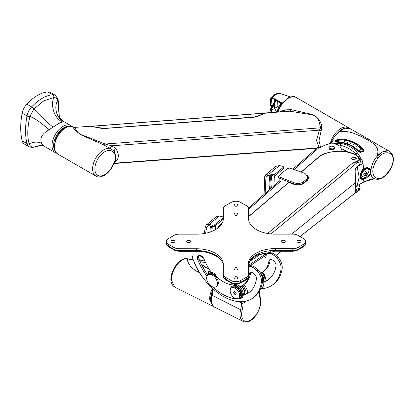 <?xml version="1.0" encoding="UTF-8"?>
<svg xmlns="http://www.w3.org/2000/svg" width="414" height="414" viewBox="0 0 414 414"><rect width="100%" height="100%" fill="white"/><g stroke="black" fill="none" stroke-linecap="round" stroke-linejoin="round"><path stroke-width="0.62" d="M40.701 145.242L33.301 147.161C31.314 147.177 29.937 146.038 29.161 143.751C27.122 136.651 27.365 127.574 29.901 116.52L33.865 109.027L43.817 100.762L53.794 97.523C55.895 97.606 57.21 98.584 57.732 100.452L59.352 117.343M58.374 123.682L48.697 129.96C41.762 134.11 39.423 138.566 41.685 143.316L44.101 146.158L55.243 152.595A15.587 8.999 -60 0 1 52.852 140.103A15.587 8.999 -60 0 1 63.037 126.368A15.587 8.999 -60 0 1 70.83 125.597L63.518 121.4L58.374 123.682M22.159 140.822A11.576 6.686 120 0 0 24.317 143.984L29.166 146.784A11.576 6.686 -60 0 1 27.008 143.622L22.159 140.822A70.354 40.619 120 0 1 22.159 113.193A11.576 6.686 120 0 1 26.843 104.095A37.405 21.595 120 0 1 47.931 91.918A11.576 6.686 120 0 1 50.456 92.446L55.305 95.241A11.576 6.686 -60 0 0 52.78 94.718L47.931 91.918M63.518 121.4C56.614 118.233 53.587 107.267 57.732 100.452A2.261 1.584 -13.8 0 0 58.11 99.21L59.399 117.421M40.722 145.242L32.499 147.508A2.261 1.718 -94.3 0 0 33.301 147.161L42.093 145.392L40.619 145.174M62.198 121.716C54.7 118.725 50.229 105.86 53.794 97.523A2.261 1.718 -94.3 0 0 52.78 94.718A37.405 21.595 -60 0 0 42.233 98.273A37.405 21.595 -60 0 0 31.692 106.895L26.843 104.095M22.159 113.193L27.008 115.992A70.354 40.619 -60 0 0 27.008 143.622A2.261 1.584 -13.8 0 0 29.161 143.751C33.881 141.748 38.057 141.604 41.685 143.316M52.925 127.067C47.62 122.808 37.488 113.219 33.865 109.027A2.261 0.678 42.8 0 0 31.692 106.895A11.576 6.686 -60 0 0 27.008 115.992A2.261 0.952 10.8 0 0 29.901 116.52C34.823 118.093 44.66 125.132 48.697 129.96M112.825 151.907A14.004 8.083 120 0 0 104.752 151.747A14.004 8.083 120 0 0 94.847 168.896A14.004 8.083 120 0 0 104.752 174.615A14.004 8.083 120 0 0 112.825 165.129L113.151 165.134L114.331 162.919L114.104 162.738C116.096 158.283 116.096 154.981 114.104 152.823L112.825 151.907A1.584 1.273 -43.6 0 0 112.856 150.168L104.1 145.04L84.135 136.232C77.687 132.904 74.049 129.898 73.216 127.212L73.594 127.201M279.776 111.873L284.63 109.938L291.021 109.612L310.997 114.166C317.429 116.386 321.067 120.816 321.906 127.445L319.003 140.569L320.555 147.239M318.899 147.405L316.534 140.429L319.422 130.182L320.55 127.822C319.163 121.587 318.464 115.754 310.407 114.538L289.945 111.216L287.539 111.288L266.316 112.887L256.903 116.557L254.02 117.265L104.131 128.537L100.959 128.283L90.247 126.234L74.567 127.408C75.969 128.883 76.631 133.857 84.715 135.958L105.177 144.015L111.718 145.8L115.76 148.445C119.17 153.811 119.17 158.22 115.76 161.677L114.714 162.21M115.02 161.507A2.939 1.568 -121.3 0 1 115.76 161.677M113.079 150.375L114.078 151.094L115.827 155.633L115.283 160.777L114.331 162.919M114.104 152.823A1.584 1.289 114.9 0 0 114.078 151.094A2.939 0.699 131.9 0 1 115.76 148.445M90.247 126.234L74.567 127.408A2.939 2.805 -40.6 0 1 73.216 127.212M110.434 148.466A2.939 0.409 122.5 0 1 111.718 145.8L319.422 130.182L321.305 131.114M321.906 127.445A2.939 1.568 -13.4 0 1 320.55 127.822L105.177 144.015A2.939 0.699 -63.5 0 1 104.1 145.04M284.63 109.938A2.939 1.34 -110.2 0 1 284.542 111.516M291.021 109.612A2.939 1.433 -84.8 0 1 289.945 111.216L265.509 113.053M113.151 165.134L113.151 165.134C111.014 169.699 108.106 173.099 104.421 175.339C100.338 177.182 97.476 177.415 95.836 176.033A15.587 8.999 -60 0 1 93.45 163.54A15.587 8.999 -60 0 1 103.629 149.806A15.587 8.999 -60 0 1 111.423 149.035M264.748 113.307A0.45 0.326 -108 0 0 264.551 113.198L91.287 126.368L103.945 128.433L254.129 117.017L256.69 116.396L265.25 113.038L90.78 126.301M276.402 100.281L275.439 101.596L274.792 101.006L275.791 99.95M281.644 103.629L281.277 103.402L277.194 112.07M270.751 105.41L270.218 104.395L270.445 99.355A0.445 0.29 5.3 0 1 270.549 99.189L270.937 97.854L272.252 97.699C275.89 99.505 276.945 99.976 282.41 103.334M290.54 96.917L279.424 93.285C276.097 93.398 273.266 94.92 270.937 97.854L270.445 99.355A0.445 0.29 5.3 0 0 270.523 99.541L270.435 104.633L270.684 99.463C270.849 98.175 271.429 97.735 272.412 98.144L278.829 101.559L280.604 103.795M280.604 103.769L281.365 103.169L280.599 103.981M281.365 103.169L281.794 103.433M270.523 99.541C270.632 98.139 271.18 97.611 272.169 97.958L282.312 103.578M271.227 112.515L270.621 109.565L271.294 109.565L274.394 104.39L272.096 106.853L271.848 106.677L273.716 104.017L274.404 104.359L274.684 108.447L276.609 112.111M271.548 106.884L270.404 109.337L271.123 112.525M274.523 99.288L274.404 101.471L273.297 104.188L271.77 105.782L271.113 104.675L271.356 99.546L271.874 98.221L278.829 101.559M271.113 104.675L270.435 104.633L270.901 105.544L271.77 105.782L270.627 105.342L270.295 104.54M271.082 112.525L270.477 109.203M271.76 112.473L271.294 109.565M277.473 100.674L278.265 107.749M274.829 101.171L273.716 104.017L271.61 106.672L270.482 109.446A115.77 66.84 -0 0 0 270.621 109.565L272.096 106.853L272.422 107.366M274.404 101.471L275.3 99.691M275.439 101.596L274.404 104.359M339.221 140.522L339.19 140.242L337.208 140.646L337.71 140.998L337.208 141.541L338.807 141.293L339.221 140.962L338.719 140.817L339.19 140.242L338.248 140.936L337.71 140.543L337.374 140.936L337.995 141.102L337.369 141.614M359.088 150.334L359.088 150.675L359.595 150.706L361.153 149.475L360.604 149.407L359.088 150.334M361.106 149.77L361.106 149.433L360.604 149.423L359.202 150.556L360.604 149.407M344.774 141.453L344.474 141.531M356.304 146.313L356.014 146.292M350.943 143.332L350.379 143.539M353.722 144.688L353.603 144.445L353.132 144.869M347.941 142.245L347.641 142.302M362.628 150.991L360.216 151.819L359.078 151.534C353.691 145.355 346.43 142.173 337.296 141.986C335.174 141.293 335.754 140.548 339.04 139.766C349.012 140.01 356.971 143.487 362.918 150.199L362.726 151.26L362.918 150.199M361.153 149.475L359.455 150.743M337.71 140.998L337.995 141.102L337.71 140.998M363.264 151.333L363.094 150.292L355.429 144.046M336.173 140.796L335.718 141.51L336.178 142.08M359.078 151.534L358.866 152.031M342.321 142.726L351.605 145.837L358.871 151.762L360.309 152.088L360.216 151.819M360.992 149.661L360.718 149.63M337.627 140.776L338.248 140.936M339.118 140.481L338.719 140.848M376.849 179.195L378.241 178.512L375.948 177.963C371.762 174.744 371.762 169.098 375.948 161.036L378.241 157.843L376.849 156.559C374.701 159.214 373.071 162.133 371.958 165.321L370.83 170.278L370.83 173.657L371.958 176.949L374.753 178.92L377.263 179.314C387.131 179.707 399.769 158.821 389.677 151.472A15.587 8.999 120 0 0 376.849 156.559C380.083 148.108 375.177 144.393 367.554 139.818L361.35 136.506L354.363 133.551C350.234 131.859 343.123 130.622 338.869 131.885L344.826 128.205L350.021 128.573C346.642 126.943 342.859 128.04 338.662 131.854L334.486 136.48L330.688 142.871M370.463 173.43L370.83 173.657C368.858 176.354 366.468 178.201 363.658 179.215C361.836 179.728 360.92 178.755 360.904 176.302C360.915 173.59 361.836 171.117 363.658 168.886C366.468 166.847 368.858 167.313 370.83 170.278L370.458 170.345L370.877 171.882L370.463 173.43L366.406 177.052M363.456 178.543L361.846 178.517C361.789 179.464 359.176 175.2 363.668 169.114C364.336 167.722 368.243 167.748 368.574 168.519L370.458 170.345M355.393 157.667L356.045 158.578L354.581 159.788L352.247 159.488L351.595 158.578L353.059 157.372L355.393 157.667M331.573 149.526L331.345 148.729M328.902 148.067L329.735 149.428C331.583 150.194 333.141 150.034 334.409 148.947M365.21 177.911A5.61 3.24 -60 0 1 365.05 178.01A5.61 3.24 -60 0 1 362.245 178.289A5.61 3.24 -60 0 1 361.08 175.717A5.61 3.24 -60 0 1 363.528 170.071A5.61 3.24 -60 0 1 367.855 168.57A5.61 3.24 -60 0 1 369.014 171.137L365.365 177.829L361.722 176.033L361.712 175.717C361.479 170.615 368.895 166.009 369.003 171.189L369.014 171.499M363.792 174.377L364.817 175.391L366.235 174.196L366.659 172.343L365.666 171.691L365.231 171.872M366.939 172.7C365.96 175.572 364.91 176.224 363.792 174.651L365.365 171.794L366.939 172.7M330.698 142.866L334.269 136.91L338.869 131.885M329.953 143.353L331.102 142.939L333.244 140.248C332.887 140.977 331.811 142.002 330.01 143.316L328.706 144.072M363.658 168.886L363.006 163.37L362.224 160.596L357.323 152.771C354.022 148.31 347.274 144.491 341.4 143.575L331.102 142.939M363.89 149.847L363.244 151.519L360.677 152.357L358.126 151.581C354.989 148.191 351.791 145.888 348.531 144.662C345.276 143.249 341.395 142.437 336.887 142.23C333.938 141.267 334.755 140.18 339.345 138.975C348.402 138.571 359.404 143.829 363.808 149.749L363.89 149.847A0.445 0.269 140.2 0 0 363.476 150.287L363.658 150.846L363.068 151.415L360.677 152.357M363.44 178.548L363.658 179.215L363.006 182.227L356.64 186.093A3.99 2.303 180 0 1 356.356 186.243A3.99 2.303 180 0 1 355.569 186.533M374.416 178.812L363.042 182.119M363.59 179.723C361.422 180.509 360.325 179.485 360.304 176.649C360.325 173.44 361.417 170.589 363.585 168.094M337.498 144.688L340.712 145.324C346.922 146.949 351.936 149.847 355.755 154.013L355.942 154.225L357.51 153.014C359.844 155.814 360.697 158.753 360.056 161.848M330.284 143.875L340.857 143.482L340.199 145.2M360.413 152.419L358.555 151.772A0.445 0.264 -40.6 0 1 358.596 151.912M339.345 138.975L339.283 139.565C345.519 139.637 351.062 141.102 355.916 143.963L363.476 150.287L363.399 151.25M358.26 151.736A0.445 0.264 -40.6 0 1 358.555 151.772C352.976 145.583 345.783 142.385 336.986 142.178L335.5 141.707L336.054 140.848M336.996 140.227L339.278 139.735M355.942 154.225L357.256 155.912M357.277 185.648L356.335 186.652A3.56 2.054 180 0 1 355.533 186.999M365.583 171.722L366.659 172.343M366.235 174.196L364.216 173.026M218.24 227.783L218.421 226.132L222.297 222.96M218.131 226.681L218.747 227.26M215.487 225.583L215.352 229.723M212.496 226.593L212.325 225.237L214.561 224.843L214.731 226.199L212.496 226.593L209.391 225.733L207.362 226.106L206.638 227.348L205.613 233.253M206.638 227.348L208.708 225.656M210.566 226.049A52.454 34.983 -129.3 0 0 209.903 232.114M214.731 226.199L223.198 219.28L223.306 217.381L222.608 216.832L219.275 216.092L216.362 216.708L206.384 224.864L205.406 226.52L204.288 233.506M214.561 224.843L223.017 217.93M212.325 225.237L209.153 224.362L219.275 216.092M209.153 224.362L206.384 224.864M211.528 226.318A51.326 34.227 -129.3 0 0 210.855 231.783M212.356 226.551A51.326 34.227 -129.3 0 0 211.864 231.395M304.207 183.045A158.945 105.994 -129.3 0 0 303.653 182.786M293.562 182.59C297.2 183.966 300.414 183.759 303.203 181.953L303.131 183.211C300.326 185.011 297.112 185.224 293.485 183.847L293.562 182.59L279 176.778L279.134 178.118L278.513 177.539L278.379 176.198L279 176.778M303.203 181.953L306.722 179.081L307.964 176.918L304.906 173.316L289.609 168.105L287.451 168.472L278.379 176.198M303.131 183.211L304.373 182.196L304.326 182.941M293.485 183.847L279.134 178.118M305.356 182.082L305.397 181.358L306.639 180.338L306.722 179.081M307.964 176.918L307.881 178.18L306.639 180.338M274.705 175.867L274.932 184.913M272.712 176.095L272.541 174.744L274.777 174.351L274.948 175.702L272.712 176.095L269.55 175.226L266.89 175.707L265.948 177.306L265.162 193.473M265.948 177.306L268.619 175.122M269.99 175.345A53.815 35.889 -129.3 0 0 269.535 189.638M274.948 175.702L283.409 168.793L283.518 166.889L282.819 166.34L279.429 165.59L275.848 166.34L265.912 174.46L264.717 176.478L264.096 194.404M283.518 166.889L283.409 168.793M274.777 174.351L283.228 167.442M272.541 174.744L269.317 173.854L279.429 165.59M269.317 173.854L265.907 174.46M279.848 181.984L279.848 178.362M270.958 175.603A52.681 35.133 -129.3 0 0 270.337 188.939M271.765 175.826A52.681 35.133 -129.3 0 0 271.361 188.044M355.31 157.097L351.238 158.195L352.33 159.592L356.402 158.51L355.31 157.097M248.597 216.713L288.868 182.465L289.231 182.253L293.065 184.033C297.174 185.617 300.818 185.343 303.995 183.221L307.411 180.354L308.823 177.678L306.981 174.62M300.046 236.575L355.854 192.484L358.871 189.803L359.197 188.67L356.785 190.6C355.403 191.672 354.834 191.527 355.077 190.166L355.621 182.517L355.077 172.674C354.834 170.154 355.403 168.193 356.785 166.79L359.197 164.86L358.871 162.133L356.915 162.826L352.588 163.157L357.204 161.139L358.705 159.907L358.948 159.509L358.343 156.89L357.282 156.094C346.218 148.698 326.413 150.241 318.055 157.812L301.216 172.095M300 236.549L356.909 191.573A2.261 0.3 -135.5 0 0 357.101 191.941L359.083 190.45L357.194 191.93M357.204 161.139L357.453 161.688L359.083 160.347L357.453 161.688L352.588 163.157L267.61 233.48M356.863 161.294L357.111 161.812A2.261 1.604 -80.9 0 0 356.915 162.826L270.947 233.931M356.785 166.79A0.45 0.3 51.3 0 1 356.728 167.142L359.14 165.212A0.45 0.3 51.3 0 0 359.197 164.86L360.227 162.94L360.04 161.605A4.523 0.455 -10.1 0 1 358.871 162.133L359.083 160.347A0.45 0.331 32.2 0 0 358.705 159.907M358.871 159.633A0.45 0.336 31.4 0 1 359.254 160.037A2.261 0.828 -163.8 0 0 359.29 160.099A4.523 2.06 -6.2 0 0 359.657 159.142L360.04 161.605M355.222 192.986L356.858 192.096M359.771 188.505L359.642 189.182A4.523 3.095 -172.4 0 1 359.29 190.114A2.261 2.184 -100.6 0 0 359.248 190.243L358.871 189.803A4.523 4.026 -157.6 0 0 359.766 188.52A4.523 4.026 -157.6 0 1 359.766 188.52L360.196 187.138L359.197 188.67A0.45 0.3 -128.7 0 0 358.855 188.018L359.616 185.565A7.783 4.492 0 0 0 359.052 184.706M355.181 193.017L359.026 190.621A0.45 0.357 35.6 0 0 359.083 190.45L359.248 190.243A0.45 0.357 34.9 0 1 359.197 190.378L359.197 190.378A0.45 0.357 34.9 0 1 359.078 190.476M355.15 190.606L358.855 188.018M360.227 162.94L359.14 165.212M358.343 156.89A0.45 0.264 -47.6 0 1 358.664 157.082L359.611 158.712L359.326 159.897A0.45 0.336 31.4 0 0 358.948 159.509M359.233 184.603L360.03 185.746A0.45 0.357 155.4 0 1 360.056 185.87L360.03 185.746A0.45 0.357 155.4 0 0 359.616 185.565M358.85 190.74A0.45 0.357 35.6 0 0 359.026 190.621L359.28 190.264A0.45 0.357 34.9 0 0 359.326 190.15L359.616 189.327M355.077 190.166A0.45 0.373 9.6 0 0 355.171 189.99L355.171 189.99A0.45 0.373 9.6 0 0 355.14 189.788M359.642 189.182L359.28 190.264A0.45 0.357 34.9 0 1 359.233 190.316M308.73 178.408L307.954 177.052M292.977 169.109L317.429 147.689L319.748 147.694L324.892 145.154C328.188 143.829 331.743 143.492 335.557 144.139L337.306 144.615L339.915 146.178L342.254 151.219M200.122 261.793L205.499 262.502M319.215 147.498L294.131 169.471M281.137 180.851L248.597 209.355M204.858 261.037L199.403 260.064M199.6 272.686L197.773 271.853C193.752 269.705 190.844 267.128 189.063 264.132C187.444 261.11 187.024 259.361 187.806 258.885L187.376 258.781M193.074 259.304L190.15 259.526L187.806 258.885A15.587 8.347 116.7 0 0 181.622 260.396A15.587 8.347 116.7 0 0 171.396 279.911L174.63 287.052C164.032 280.133 178.087 255.764 187.645 258.817L188.473 259.102M212.48 288.413A15.587 8.347 -63.3 0 0 209.634 299.11L212.868 306.246L174.63 287.052M203.129 257.487A2.893 1.672 180 0 1 201.613 257.089A2.893 1.672 180 0 1 200.614 255.831A2.893 1.672 180 0 1 200.635 255.65M209.386 269.442L204.459 266.776L203.057 267.672M201.654 265.048L208.982 268.831M234.867 298.147A6.236 3.84 56.4 0 1 230.557 292.931A6.236 3.84 56.4 0 1 231.421 287.865A6.236 3.84 56.4 0 1 234.867 287.968A6.236 3.84 56.4 0 1 239.178 293.19A6.236 3.84 56.4 0 1 238.319 298.251A6.236 3.84 56.4 0 1 234.867 298.147M231.421 287.865L232.295 287.285A6.236 3.84 56.4 0 1 235.747 287.388A6.236 3.84 56.4 0 1 240.058 292.605A6.236 3.84 56.4 0 1 239.194 297.671L238.319 298.251M230.391 289.241A7.126 4.388 56.4 0 1 231.804 286.54A7.126 4.388 56.4 0 1 235.747 286.659A7.126 4.388 56.4 0 1 240.674 292.626A7.126 4.388 56.4 0 1 239.685 298.411A7.126 4.388 56.4 0 1 236.648 298.665M231.804 286.54L232.508 286.079A7.126 4.388 56.4 0 1 236.446 286.193A7.126 4.388 56.4 0 1 241.372 292.16A7.126 4.388 56.4 0 1 240.389 297.945L239.685 298.411M212.046 286.602A7.126 4.388 56.4 0 1 207.119 280.64A7.126 4.388 56.4 0 1 208.107 274.849A7.126 4.388 56.4 0 1 212.046 274.968A7.126 4.388 56.4 0 1 216.972 280.935A7.126 4.388 56.4 0 1 215.989 286.721A7.126 4.388 56.4 0 1 212.046 286.602M208.107 274.849L208.982 274.27A7.126 4.388 56.4 0 1 212.925 274.389A7.126 4.388 56.4 0 1 217.852 280.35A7.126 4.388 56.4 0 1 216.864 286.141L215.989 286.721M207.119 275.988A7.856 4.839 56.4 0 1 208.578 273.659A7.856 4.839 56.4 0 1 215.456 275.672A28.654 17.657 -123.6 0 0 224.683 282.545A28.654 17.657 -123.6 0 0 233.915 284.941A7.856 4.839 56.4 0 1 241.227 290.623A7.856 4.839 56.4 0 1 240.793 298.556A7.856 4.839 56.4 0 1 238.976 299.084A44.365 27.34 56.4 0 1 224.683 295.373A44.365 27.34 56.4 0 1 212.568 286.84M210.193 272.702A7.856 4.839 56.4 0 1 210.767 272.205A7.856 4.839 56.4 0 1 211.187 271.972M262.455 272.169A6.236 3.84 56.4 0 1 265.11 279.766M262.046 272.417A7.126 4.388 56.4 0 1 264.95 280.64M260.66 273.09A7.856 4.839 56.4 0 1 264.008 281.329M261.715 272.598A7.856 4.839 56.4 0 1 264.877 281.153M241.59 285.867A7.856 4.839 56.4 0 1 244.84 294.282M241.186 286.048A7.856 4.839 56.4 0 1 244.514 294.364M212.946 288.574L212.951 288.993A22.62 12.12 -63.3 0 1 212.092 295.368A15.587 8.347 116.7 0 0 211.497 300.041A15.587 8.347 116.7 0 0 214.731 307.183C212.977 307.012 211.771 304.466 211.109 299.55L211.694 294.949A1.133 0.383 13.6 0 0 212.092 295.368L240.627 309.693A1.133 0.383 13.6 0 0 242.18 309.967A14.454 7.742 116.7 0 0 241.626 314.304A14.454 7.742 116.7 0 0 251.112 319.81A14.454 7.742 116.7 0 0 260.597 301.708A14.454 7.742 116.7 0 0 260.044 298.106A23.753 12.725 -63.3 0 1 259.138 292.615L259.143 292.237A9.046 5.573 56.4 0 1 259.242 291.368M259.376 291.989A1.133 0.668 179 0 1 259.418 292.165L260.872 301.278C260.66 310.867 252.064 324.788 243.266 321.507A15.587 8.347 -63.3 0 1 240.032 314.366A15.587 8.347 -63.3 0 1 240.627 309.693A22.62 12.12 116.7 0 0 241.491 303.317L241.502 302.908A10.179 6.272 56.4 0 1 241.662 301.682M243.297 301.568A9.046 5.573 -123.6 0 0 243.101 302.893L243.085 303.271A23.753 12.725 -63.3 0 1 242.18 309.967M233.915 284.941L234.852 284.32A7.856 4.839 56.4 0 1 242.164 290.002A7.856 4.839 56.4 0 1 241.729 297.935L240.793 298.556M208.578 273.659L209.515 273.038A7.856 4.839 56.4 0 1 216.387 275.051L215.456 275.672M235.556 292.118L236.239 293.749L235.556 294.685L234.184 294.002L233.496 292.372L234.184 291.43L235.556 292.118M235.825 294.318L234.614 293.712L233.931 292.087L233.496 292.372M233.931 292.087L234.345 291.513M234.614 293.712L234.184 294.002M211.606 272.521A31.749 19.561 56.4 0 1 204.185 259.35A4.45 2.743 56.4 0 0 200.671 255.614A5.434 3.348 56.4 0 0 198.347 255.743A4.45 2.743 56.4 0 0 198.296 255.78A4.45 2.743 56.4 0 0 197.752 259.604A41.276 25.435 56.4 0 0 207.01 276.216M250.837 272.5A4.45 2.743 56.4 0 0 250.48 273.494L249.311 274.27A4.45 2.743 56.4 0 1 250.17 272.769A4.45 2.743 56.4 0 1 252.095 272.619A5.434 3.348 56.4 0 1 254.667 274.363A4.45 2.743 56.4 0 1 256.421 279A41.276 25.435 56.4 0 1 248.452 292.915A41.276 25.435 56.4 0 1 243.261 295.161M249.026 292.512A41.276 25.435 56.4 0 1 243.303 294.618M248.369 266.569A6.236 3.84 56.4 0 1 249.275 266.461A11.131 6.857 56.4 0 1 251.282 266.828A12.109 7.462 56.4 0 1 257.022 270.72A11.131 6.857 56.4 0 1 261.41 282.312A47.957 29.549 56.4 0 1 252.147 298.478A47.957 29.549 56.4 0 1 225.62 297.687A47.957 29.549 56.4 0 1 193.245 259.78A16.369 10.086 56.4 0 1 191.941 253.021A8.906 5.485 56.4 0 1 192.174 251.324M260.551 273.136A31.749 19.561 56.4 0 0 262.755 271.977A31.749 19.561 56.4 0 0 268.888 261.27A4.45 2.743 56.4 0 1 269.747 259.769A4.45 2.743 56.4 0 1 271.667 259.619A5.434 3.348 56.4 0 1 272.329 259.894A5.434 3.348 56.4 0 1 274.244 261.363A4.45 2.743 56.4 0 1 275.998 266A41.276 25.435 56.4 0 1 268.029 279.916A41.276 25.435 56.4 0 1 264.07 281.815M250.175 265.684L264.101 256.442A0.89 0.476 -63.3 0 1 264.499 256.375A0.89 0.476 -63.3 0 1 264.603 256.468L264.774 256.825A0.89 0.549 56.4 0 0 265.85 257.498A0.89 0.549 56.4 0 0 266.026 257.094L266.026 256.711A6.236 3.84 56.4 0 1 267.284 253.875A6.236 3.84 56.4 0 1 268.852 253.461A11.131 6.857 56.4 0 1 270.854 253.829A12.109 7.462 56.4 0 1 272.329 254.439A12.109 7.462 56.4 0 1 276.599 257.725A11.131 6.857 56.4 0 1 280.982 269.312A47.957 29.549 56.4 0 1 271.724 285.479A47.957 29.549 56.4 0 1 260.763 288.693M267.284 253.875L268.453 253.104A6.236 3.84 56.4 0 1 270.021 252.685A11.131 6.857 56.4 0 1 272.024 253.052A12.109 7.462 56.4 0 1 273.499 253.663A12.109 7.462 56.4 0 1 277.763 256.949A11.131 6.857 56.4 0 1 282.151 268.541A47.957 29.549 56.4 0 1 272.888 284.703L271.724 285.479M266.047 256.256A0.89 0.549 56.4 0 1 265.85 255.64L265.85 255.303A1.811 0.968 116.7 0 0 265.477 254.475A1.811 0.968 116.7 0 0 264.665 254.615L248.348 265.446M249.554 261.513L258.486 255.578L258.486 254.382M259.578 253.927A4.456 2.572 180 0 1 258.486 255.578M268.603 279.517A41.276 25.435 56.4 0 1 264.018 281.38M268.888 261.27L270.057 260.494A4.45 2.743 56.4 0 1 270.414 259.506M270.057 260.494A31.749 19.561 56.4 0 1 263.925 271.201L262.755 271.977M249.311 274.27A31.749 19.561 56.4 0 1 243.184 284.977A31.749 19.561 56.4 0 1 239.634 286.586M250.48 273.494A31.749 19.561 56.4 0 1 244.348 284.201L243.184 284.977M207.611 274.689A41.276 25.435 56.4 0 1 198.922 258.828A4.45 2.743 56.4 0 1 198.979 255.49M248.369 266.44L248.876 266.099A6.236 3.84 56.4 0 1 250.444 265.684A11.131 6.857 56.4 0 1 252.447 266.052A12.109 7.462 56.4 0 1 258.191 269.949A11.131 6.857 56.4 0 1 262.574 281.536A47.957 29.549 56.4 0 1 253.316 297.702L252.147 298.478M237.269 204.216A2.003 1.159 0 0 0 235.121 204.035A2.003 1.159 0 0 0 233.946 205.09A2.003 1.159 0 0 0 234.634 205.96A2.003 1.159 0 0 0 236.782 206.141A2.003 1.159 0 0 0 237.957 205.09A2.003 1.159 0 0 0 237.269 204.216M237.269 213.303A2.003 1.159 0 0 0 235.126 213.122A2.003 1.159 0 0 0 233.951 214.178A2.003 1.159 0 0 0 234.64 215.052A2.003 1.159 0 0 0 236.787 215.228A2.003 1.159 0 0 0 237.957 214.178A2.003 1.159 0 0 0 237.269 213.303M174.278 240.575A2.003 1.159 0 0 0 172.136 240.394A2.003 1.159 0 0 0 170.961 241.445A2.003 1.159 0 0 0 171.65 242.319A2.003 1.159 0 0 0 173.797 242.5A2.003 1.159 0 0 0 174.967 241.445A2.003 1.159 0 0 0 174.278 240.575M190.021 240.581A2.003 1.159 0 0 0 187.878 240.399A2.003 1.159 0 0 0 186.704 241.455A2.003 1.159 0 0 0 187.392 242.325A2.003 1.159 0 0 0 189.54 242.506A2.003 1.159 0 0 0 190.709 241.455A2.003 1.159 0 0 0 190.021 240.581M237.15 276.992A2.003 1.159 0 0 0 235.002 276.811A2.003 1.159 0 0 0 233.832 277.861A2.003 1.159 0 0 0 234.521 278.736A2.003 1.159 0 0 0 236.663 278.917A2.003 1.159 0 0 0 237.838 277.861A2.003 1.159 0 0 0 237.15 276.992M237.3 267.899A2.003 1.159 0 0 0 235.157 267.723A2.003 1.159 0 0 0 233.982 268.774A2.003 1.159 0 0 0 234.671 269.649A2.003 1.159 0 0 0 236.818 269.824A2.003 1.159 0 0 0 237.988 268.774A2.003 1.159 0 0 0 237.3 267.899M284.589 240.539A2.003 1.159 0 0 0 282.441 240.363A2.003 1.159 0 0 0 281.266 241.414A2.003 1.159 0 0 0 281.96 242.288A2.003 1.159 0 0 0 284.102 242.464A2.003 1.159 0 0 0 285.277 241.414A2.003 1.159 0 0 0 284.589 240.539M300.331 240.518A2.003 1.159 0 0 0 298.183 240.343A2.003 1.159 0 0 0 297.014 241.393A2.003 1.159 0 0 0 297.702 242.268A2.003 1.159 0 0 0 299.845 242.444A2.003 1.159 0 0 0 301.019 241.393A2.003 1.159 0 0 0 300.331 240.518M275.341 234.138A26.719 15.427 180 0 1 257.787 230.355A26.719 15.427 180 0 1 248.602 218.721L248.591 208.635A7.126 4.114 0 0 0 246.506 205.727L240.674 202.358A6.681 3.855 0 0 0 231.229 202.363L225.397 205.727A7.126 4.114 0 0 0 223.312 208.635L223.322 218.727A26.719 15.427 180 0 1 223.322 218.732A26.719 15.427 180 0 1 196.588 234.158L179.117 234.153A7.126 4.114 0 0 0 174.082 235.354L168.244 238.718A6.681 3.855 0 0 0 166.283 241.445A6.681 3.855 0 0 0 168.239 244.172L174.066 247.541A7.126 4.114 0 0 0 174.434 247.738A7.126 4.114 0 0 0 179.102 248.747L196.572 248.752A26.719 15.427 180 0 1 223.27 264.179L223.255 274.28A7.126 4.114 0 0 0 223.255 274.285A7.126 4.114 0 0 0 225.294 277.163L231.064 280.563A6.681 3.855 0 0 0 231.452 280.775A6.681 3.855 0 0 0 240.513 280.614L246.397 277.282A7.126 4.114 0 0 0 248.535 274.347A7.126 4.114 0 0 0 248.535 274.296L248.322 264.21A26.719 15.427 180 0 1 248.322 264.023A26.719 15.427 180 0 1 275.367 248.602L292.833 248.726A7.126 4.114 0 0 0 298.008 247.494L303.783 244.094A6.681 3.855 0 0 0 305.692 241.393A6.681 3.855 0 0 0 303.695 238.64L297.806 235.307A7.126 4.114 0 0 0 292.812 234.127L275.341 234.138M223.312 208.635A7.126 4.114 0 0 0 223.312 208.64L223.312 210.462A1.78 1.454 -0.1 0 1 223.312 210.457L223.312 208.635M376.849 156.559L382.639 151.84L388.213 150.898M68.398 126.363A14.454 8.347 120 0 0 63.834 127.755A14.454 8.347 120 0 0 54.689 150.111M330.377 143.089A15.587 8.999 -60 0 1 340.794 128.516A15.587 8.999 -60 0 1 348.583 127.745L296.16 97.476A15.587 8.999 120 0 0 288.367 98.247A15.587 8.999 120 0 0 278.182 111.992M65.583 127.843A15.587 8.999 120 0 0 55.404 141.578A15.587 8.999 120 0 0 57.794 154.065C55.031 151.814 53.799 149.304 54.105 146.535L55.652 138.928L57.184 135.787C59.259 132.226 61.795 129.551 64.791 127.766C68.853 125.918 71.715 125.685 73.376 127.072A15.587 8.999 120 0 0 65.583 127.843M73.413 127.088A15.587 8.999 120 0 0 73.376 127.072L74.629 127.3M112.825 165.129L114.104 162.738M114.155 163.214L317.134 147.953M275.646 99.872L274.689 101.026L273.67 103.873M290.55 96.912L279.828 93.326A11.54 6.66 120 0 0 272.252 97.699L272.169 97.958M279.031 101.689L280.552 103.785M270.684 99.463A0.445 0.295 5.6 0 0 271.356 99.546L273.1 98.579M270.684 110.321L271.356 110.31L278.022 106.351L278.353 107.547M277.856 106.201L277.665 100.887M276.128 112.147L276.956 111.671M360.315 152.295L362.726 151.529M334.005 148.114C333.58 149.847 327.546 148.243 329.554 146.929C329.979 145.195 336.013 146.799 334.005 148.114M328.887 148.248L329.208 147.017C331.371 145.407 333.192 145.697 334.672 147.881A2.893 1.672 180 0 1 334.409 148.585A2.893 1.672 180 0 1 329.735 149.066A2.893 1.672 180 0 1 328.887 147.881A2.893 1.672 180 0 1 329.151 147.182M378.241 157.843C383.545 150.178 394.024 151.514 392.907 159.711C394.024 166.614 383.545 180.049 378.241 178.512M363.006 163.37L357.184 166.728L359.171 177.301L357.184 185.586A4.761 2.748 180 0 1 355.59 186.196M362.224 160.596L360.076 161.833M341.4 143.575A1.78 0.869 99.8 0 0 340.712 145.324M355.755 154.013A1.78 1.087 -37.6 0 1 357.323 152.771M331.557 142.887L329.761 143.927M374.272 178.817L374.649 178.879C374.085 178.47 371.927 178.879 368.175 180.106L362.778 182.553L356.64 186.093M348.609 152.326L341.726 148.755M356.578 186.129A1.335 0.771 -120 0 0 356.335 186.652M281.437 251.215L276.133 255.407M270.984 259.48L270.125 260.152M265.819 254.983L270.244 251.412M291.663 234.127L355.621 182.517A0.45 0.259 -0 0 0 355.621 182.212M355.253 189.462L356.444 189.948A0.45 0.3 -128.7 0 1 356.785 190.6M357.282 156.094L357.489 156.057C348.541 148.579 324.022 150.52 317.761 157.832A0.45 0.3 -130.3 0 1 318.055 157.812M356.728 167.142L356.728 167.142C355.517 168.286 355 170.097 355.176 172.586L355.704 182.367L355.103 190.59M201.851 260.758L201.851 262.212M202.793 257.084A2.893 1.672 180 0 1 201.613 256.727A2.893 1.672 180 0 1 200.624 255.604M198.622 271.051L197.773 271.853M212.962 305.76L210.265 299.084L212.511 289.759M210.157 270.57A9.553 5.889 -123.6 0 0 208.325 273.851M259.542 290.845L259.418 292.165A1.133 0.668 179 0 1 259.138 292.615L257.798 293.5M246.537 300.983L243.085 303.271A1.133 0.637 -179 0 1 241.491 303.317M238.945 301.62L241.502 302.908A1.133 0.683 -177.2 0 0 243.101 302.893M246.195 293.857A9.553 5.889 -123.6 0 0 242.573 285.355M243.924 284.485A10.686 6.583 56.4 0 1 247.769 293.195M261.601 275.269L263.019 277.877L264.091 282.074L263.966 284.413L263.392 286.131L261.684 288.077A10.686 6.583 -123.6 0 0 262.269 277.266M211.694 294.949L212.563 288.501A1.133 0.637 1 0 0 212.563 288.501A1.133 0.637 1 0 0 212.951 288.993M259.423 291.818A1.133 0.683 -177.2 0 1 259.143 292.237M260.256 297.299A1.133 0.849 160.5 0 1 260.044 298.106M270.854 253.829L272.024 253.052M264.665 254.615L261.751 253.151M264.603 256.468L265.85 255.64M264.774 256.825L264.06 256.468M276.599 257.725L277.763 256.949M280.982 269.312L282.151 268.541M268.852 253.461L270.021 252.685M262.574 281.536L261.41 282.312M258.191 269.949L257.022 270.72M250.444 265.684L249.275 266.461M252.447 266.052L251.282 266.828M198.922 258.828L197.752 259.604M225.294 277.163L225.294 278.984A1.78 1.035 120.5 0 0 225.661 279.797L223.886 278.167L223.255 276.102L223.255 274.285L223.255 276.097A7.126 4.114 0 0 0 223.255 276.102A7.126 4.114 0 0 0 225.294 278.984L231.064 282.384A6.681 3.855 0 0 0 231.452 282.591A6.681 3.855 0 0 0 240.513 282.436L240.513 280.614M231.064 280.563L231.064 282.384A1.78 1.035 120.5 0 0 231.436 283.197A1.78 1.035 120.5 0 0 231.654 283.274M174.641 250.247A1.78 1.03 -60 0 1 174.434 250.175A1.78 1.03 -60 0 1 174.066 249.363A7.126 4.114 0 0 0 174.434 249.559A7.126 4.114 0 0 0 179.102 250.568L179.102 248.747M179.102 251.319L179.102 250.568L196.572 250.573L196.572 251.324L179.102 251.319L174.801 250.372L168.607 246.806L166.92 245.279L166.283 243.266A6.681 3.855 0 0 0 168.239 245.994L174.066 249.363L174.066 247.541M196.572 248.752L196.572 250.573A26.719 15.427 180 0 1 223.265 265.778M168.607 246.806A1.78 1.03 -60 0 1 168.239 245.994L168.239 244.172M248.343 265.203A26.719 15.427 180 0 1 275.367 250.418L292.833 250.542A7.126 4.114 0 0 0 298.008 249.311L303.783 245.911L303.783 244.094M298.008 247.494L298.008 249.311A1.78 1.04 59.5 0 1 297.64 250.128L303.415 246.728A1.78 1.04 59.5 0 0 303.783 245.911A6.681 3.855 0 0 0 305.692 243.215L305.692 241.393M275.367 248.602L275.377 251.174L292.843 251.298L292.833 248.726M225.661 279.797L231.819 283.409C234.645 284.63 237.419 284.578 240.141 283.248A1.78 1.019 60.5 0 0 240.513 282.436L246.397 279.103A7.126 4.114 0 0 0 248.535 276.164A7.126 4.114 0 0 0 248.535 276.112L248.535 274.394M240.141 283.248L246.03 279.916A1.78 1.019 60.5 0 0 246.397 279.103L246.397 277.282M55.243 152.595L56.594 153.164M32.499 147.508L29.166 146.784M58.11 99.21L55.305 95.241M58.762 116.055C59.269 117.742 60.879 119.532 63.596 121.421M42.093 145.392L44.101 146.158M72 126.482L70.83 125.597M277.53 112.044L281.411 103.95L287.575 98.17C291.601 96.322 294.457 96.095 296.16 97.476M95.836 176.033L57.794 154.065M113.964 163.54L316.741 148.295M109.063 147.674L110.466 148.522M113.115 150.406L112.856 150.168M349.297 128.226L348.583 127.745M265.565 113.032L265.25 113.038M280.764 103.495L278.839 106.558L276.873 112.09M279.838 93.326L279.429 93.285M275.341 99.712L274.42 101.435M363.249 150.66L363.073 150.22C360.19 146.898 356.651 144.32 352.449 142.483C347.025 140.082 340.981 139.621 339.092 139.735C336.535 140.268 335.412 140.858 335.718 141.51L335.713 141.919M356.045 159.323L356.045 158.578M334.672 147.881L334.672 148.248M366.742 167.929L367.855 168.57M389.677 151.472L350.021 128.573M355.512 187.231L357.401 185.622M356.723 186.046L356.356 186.243M351.595 159.043L351.595 158.578M361.262 177.72L362.245 178.289M365.365 177.829L365.05 178.01M248.597 216.475L288.946 182.269M281.51 251.215L276.169 255.433M271.041 259.485L270.109 260.22M357.489 156.057L358.607 156.906L359.657 159.142M300.916 172.12L317.761 157.832M279.848 180.607L248.519 208.045M212.868 306.246L213.826 306.603M201.271 264.272L205.189 266.725M209.567 269.716L208.615 271.025L207.864 274.322M210.767 272.205L211.119 271.972M243.266 321.507L214.731 307.183M261.684 288.077L260.53 288.848M212.563 288.501L212.558 288.134M265.477 254.475L262.429 252.944M166.283 243.266L166.283 241.445M246.03 279.916C247.67 278.938 248.509 277.685 248.535 276.164L248.535 274.347M196.572 251.324C211.218 251.039 223.907 258.874 223.27 266M275.377 251.174L256.426 255.386L250.568 260.044L248.343 265.239M292.843 251.298L297.64 250.128M303.415 246.728L305.066 245.223L305.692 243.215"/></g></svg>
